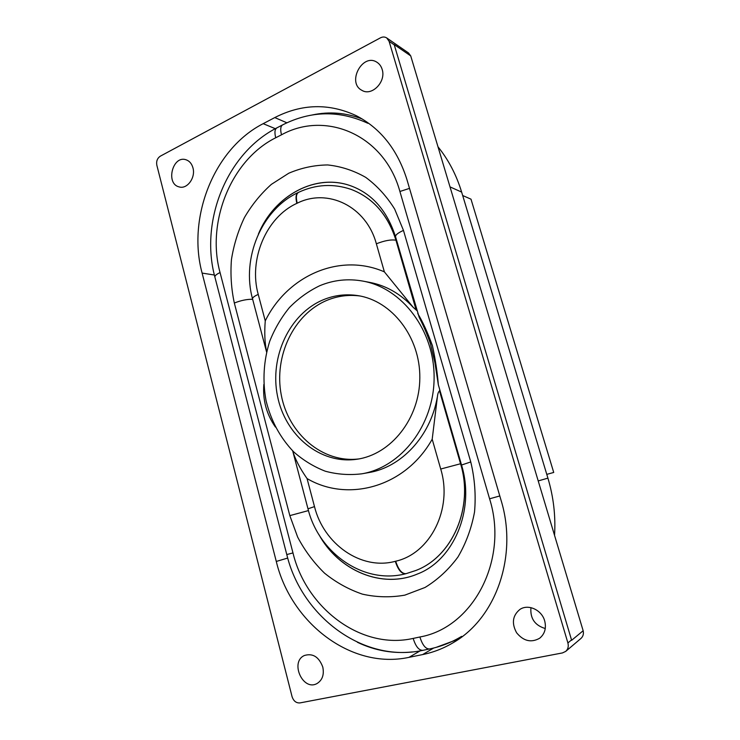 <?xml version="1.0" encoding="UTF-8"?>
<svg xmlns="http://www.w3.org/2000/svg" width="740" height="740" viewBox="0 0 740 740"><rect width="100%" height="100%" fill="white"/><g stroke="black" fill="none" stroke-linecap="round" stroke-linejoin="round"><path stroke-width="1.11" d="M553.724 472.453L471.001 199.171L462.685 195.517L546.777 474.377L553.724 472.453L546.777 474.377L461.64 192.085C456.395 174.917 448.514 159.831 437.988 146.807M554.547 535.381C555.74 516.021 553.529 496.938 547.905 478.132L546.777 474.377M530.941 607.642C530.053 618.418 534.826 625.374 545.269 628.528M565.721 651.385L580.965 638.435C583.111 636.446 583.841 633.884 583.157 630.739L410.719 55.898L408.536 52.965L386.752 37.962L389.101 41.32L567.895 642.94C568.783 646.39 568.052 649.202 565.721 651.385L562.465 652.93L299.95 702.917C296.194 703.157 293.567 701.076 292.069 696.664L156.825 165.187C156.159 161.218 157.324 158.212 160.321 156.168L380.434 37.842C382.719 36.685 384.828 36.732 386.752 37.962M583.157 630.739L571.632 640.304L394.189 44.567L410.719 55.898M407 179.811C397.528 149.684 380.61 128.307 356.236 115.671C329.069 103.082 301.92 103.711 274.79 117.577L263.181 123.672C213.768 148.879 187.007 217.763 202.113 273.088L276.288 561.447C290.709 622.396 350.899 669.894 408.961 657.361L422.614 654.586C433.538 652.356 443.889 648.296 453.666 642.403C496.401 617.678 518.028 555.213 501.008 500.101L407 179.811M192.937 167.814C195.869 177.619 187.109 189.588 179.108 186.896C165.307 183.779 172.67 154.928 186.092 159.794C189.477 160.978 191.753 163.651 192.937 167.814M382.145 69.375C386.391 81.724 371.748 96.644 361.869 90.317C346.533 82.667 362.582 52.522 376.984 62.29C379.463 63.89 381.183 66.249 382.145 69.375M322.779 667.008C324.305 674.584 322.427 680.069 317.118 683.473C302.91 691.752 289.553 661.736 304.501 655.464C312.835 653.041 318.931 656.889 322.779 667.008M544.686 620.897C546.481 628.158 544.807 633.94 539.654 638.241C531.209 642.977 523.522 641.154 516.603 632.765C511.442 623.246 512.57 615.449 519.98 609.381C528.24 603.738 541.782 609.917 544.686 620.897M435.953 647.426L458.957 638.944M362.397 119.085C346.126 112.702 329.476 111.324 312.447 114.931M357.411 642.283C375.06 650.701 393.375 653.92 412.365 651.931M359.733 295.945C348.54 294.548 337.727 295.963 327.284 300.2C293.614 313.973 273.745 356.282 281.265 394.993C288.433 433.769 322.427 463.277 358.706 458.948M323.546 299.663C334.619 295.149 346.089 293.808 357.938 295.63C391.913 300.755 420.237 337.024 419.83 377.825C419.728 418.627 390.951 454.545 356.921 459.244C320.198 464.702 285.168 435.333 277.5 396.057C269.471 356.856 289.414 313.658 323.546 299.663M319.708 285.733C333.647 279.942 348.087 278.407 363.044 281.126C402.209 288.175 434.574 330.475 434.112 377.918C433.982 425.361 401.089 467.255 361.841 473.813C349.428 475.302 337.255 474.442 325.304 471.214C313.732 466.718 303.178 460.262 293.641 451.825C280.136 437.692 270.951 420.671 266.076 400.756C262.386 380.545 263.607 360.704 269.739 341.233C274.66 328.847 281.209 317.636 289.386 307.6C298.377 298.442 308.478 291.153 319.708 285.733M439.745 389.656L439.523 390.988C438.543 391.608 437.877 393.255 437.516 395.909L432.197 439.218L440.716 469.031L460.558 463.749L439.523 390.988M363.044 281.126L370.037 282.458C386.289 285.603 400.729 293.947 413.346 307.498L416.898 310.596M439.588 390.988L460.613 463.73C474.026 507.224 452.501 556.785 415.843 570.485L415.778 570.512C452.436 556.804 473.97 507.242 460.558 463.749L460.613 463.73M320.041 536.389C340.012 571.132 382.358 588.975 417.508 573.981M351.611 186.138C316.757 172.919 276.122 194.5 259.666 231.426M351.093 189.385L351.13 189.394C372.96 197.774 387.917 214.72 396.02 240.241L416.084 309.653M417.749 313.557C422.762 321.798 427.655 332.519 432.438 345.719C435.342 359.067 437.303 372.072 438.33 384.745L461.538 465.025L470.76 461.945L403.467 230.399C397.861 232.924 395.225 235.079 395.586 236.874L419.09 317.025C419.099 317.516 424.843 327.339 430.486 343.832L434.935 362.804L438.33 384.745M275.428 427.072C266.474 414.187 262.617 399.97 263.838 384.43M266.65 351.787C264.781 343.036 264.31 332.75 265.253 320.901L258.232 294.409C254.153 296.222 252.266 297.767 252.59 299.043L266.585 352.046M413.346 307.498L384.375 271.858C339.188 252.201 287.092 276.159 265.253 320.901M405.835 573.722L405.659 573.768C363.349 584.887 318.57 552.604 307.988 508.815L314.491 506.604L307.054 478.567C299.765 468.106 294.992 458.893 292.726 450.928M419.894 636.983L413.17 638.416C360.972 650.247 306.157 608.012 292.975 552.919L220.058 272.561C206.22 222.463 230.806 160.108 275.715 137.769L281.496 134.81C325.868 110.232 384.43 135.022 399.905 191.484L489.593 498.797C508.935 560.06 472.962 627.724 419.894 636.983C422.485 645.151 425.713 649.147 429.589 648.952C440.864 646.621 451.539 642.431 461.612 636.382L461.64 636.363M367.9 123.312L367.863 123.293C339.272 110.158 310.902 110.667 282.754 124.82C280.562 126.078 280.146 129.398 281.496 134.81M450.013 186.896L461.64 192.085M547.905 478.132L538.211 480.935M571.53 639.934L567.895 642.94M389.101 41.32L394.291 44.872M433.677 648.027L422.614 654.586M286.889 122.803L274.79 117.577M202.113 273.088L214.378 275.021M275.317 128.695L263.181 123.672M408.961 657.361L420.135 650.867M287.731 558.043L276.288 561.447M258.232 294.409C248.455 259.851 265.947 217.31 296.851 203.371C295.399 197.451 295.898 193.815 298.359 192.446C261.312 209.485 241.258 258.593 252.59 299.043M416.019 309.644L395.956 240.222C391.108 239.39 384.578 240.583 376.355 243.793L384.375 271.858M396.02 240.241L395.956 240.222C387.853 214.702 372.886 197.746 351.056 189.366C333.268 183.372 315.823 184.343 298.71 192.28C296.25 193.649 295.75 197.284 297.212 203.204C327.617 187.803 366.319 206.201 376.355 243.793M440.716 469.031C452.982 508.778 430.347 553.538 395.697 561.216C398.453 569.754 401.913 573.907 406.057 573.666L415.778 570.512M406.057 573.666L405.659 573.768C401.515 574.009 398.055 569.856 395.299 561.318C361.028 570.688 323.602 543.882 314.491 506.604M307.054 478.567C347.883 502.617 405.289 487.244 432.197 439.218M403.467 230.399L394.661 209.078C386.706 196.294 377.067 185.722 365.726 177.369C353.702 170.505 341.029 166.371 327.7 164.946C314.315 165.103 301.337 167.869 288.767 173.225L271.349 184.38C260.795 193.825 251.822 204.878 244.441 217.542C238.114 230.871 233.785 244.875 231.444 259.564C230.316 274.364 231.269 288.85 234.33 303.03C240.981 300.403 247.086 299.154 252.655 299.284M258.389 234.09C274.133 195.647 315.814 172.503 351.574 186.119C372.581 194.102 387.251 211.02 395.586 236.874M308.469 510.582L289.821 515.623L297.674 537.138C304.843 550.69 313.797 562.696 324.536 573.167C336.117 582.51 348.771 589.502 362.48 594.165C376.549 597.291 390.655 597.624 404.817 595.145L425.01 587.486C437.645 579.771 448.607 569.634 457.903 557.081C465.95 543.382 471.5 528.332 474.543 511.932C476.005 495.152 474.747 478.484 470.76 461.945M461.538 465.044C475.441 510.295 453.176 560.615 417.48 573.99C381.6 589.345 338.337 570.383 318.801 534.391M234.33 303.03L289.821 515.623M429.589 648.952L422.892 650.331C362.702 663.41 301.319 615.699 286.787 554.565L292.975 552.919M220.058 272.561C216.293 274.318 214.582 275.881 214.933 277.223L286.787 554.565M422.892 650.331C418.979 650.534 415.741 646.557 413.17 638.416M275.715 137.769C274.374 132.377 274.808 129.056 277.019 127.789C226.44 153.328 199.698 221.649 214.933 277.223M499.787 495.957L489.593 498.797M399.905 191.484L409.516 188.376M437.312 397.075C430.421 436.952 400.682 467.504 368.844 472.564L361.841 473.813M307.979 508.796L292.689 450.891M277.019 127.789L282.486 124.958"/></g></svg>
